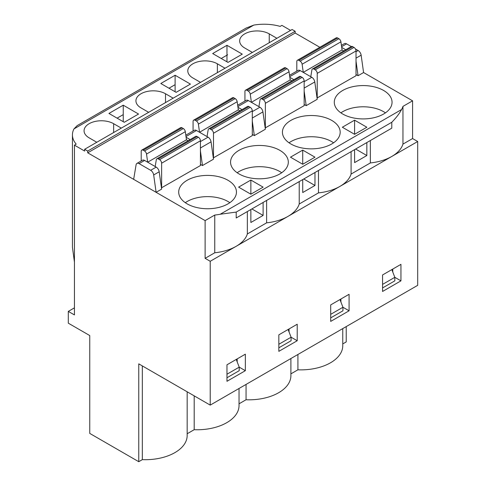 <?xml version="1.0" encoding="UTF-8"?>
<svg xmlns="http://www.w3.org/2000/svg" width="486" height="486" viewBox="0 0 486 486"><rect width="100%" height="100%" fill="white"/><g stroke="black" fill="none" stroke-linecap="round" stroke-linejoin="round"><path stroke-width="0.73" d="M236.202 212.096L391.795 122.265C396.181 117.794 399.443 113.56 401.57 109.544A40.429 23.34 0 0 0 402.955 106.385L402.955 144.111L412.584 138.553L412.584 100.827L363.577 72.536L361.147 55.191L356.025 58.144M391.795 122.259L391.783 128.164L339.951 158.09A40.429 23.34 180 0 1 339.89 158.126L288.083 188.033A40.429 23.34 180 0 1 288.028 188.07L236.214 217.983L236.202 212.084L220.225 214.247A40.429 23.34 180 0 1 214.751 215.049L214.751 252.775A40.429 23.34 0 0 0 236.16 246.305A40.429 23.34 0 0 0 247.356 233.948L266.62 222.831A40.429 23.34 0 0 0 288.028 216.361A40.429 23.34 0 0 0 299.224 204.005L318.482 192.881A40.429 23.34 0 0 0 339.89 186.417L391.759 156.474A40.429 23.34 0 0 0 402.955 144.111M226.968 364.792L245.351 354.179L245.351 370.684L226.968 381.297L226.968 364.792M68.307 311.386L74.437 314.922L74.437 145.156L84.643 151.049L84.643 149.281L87.711 151.049L87.711 152.817L205.122 220.608L205.122 258.333L210.225 261.28L210.225 405.111L138.759 363.85L138.759 461.7L89.752 433.409L89.752 335.553L68.307 323.178L68.307 311.386L74.437 307.851M156.176 167.117L144.615 160.447L139.105 163.63L150.666 170.3L156.176 167.117A4.331 2.503 60 0 1 159.195 171.783L161.625 189.127L156.115 192.31L133.65 179.346L136.086 164.809A4.331 2.503 -120 0 1 136.937 163.411A4.331 2.503 -120 0 1 139.105 163.63M237.18 361.888L237.18 358.899M339.963 299.552L342.952 307.261L342.952 310.797L330.705 317.868L330.705 314.333L342.952 307.261L349.082 310.797L330.705 321.404L330.705 304.904L349.082 294.291L349.082 310.797M238.608 187.128L250.861 194.2L250.861 180.051L238.608 187.128M263.114 202.449L263.114 215.42L250.861 222.491L250.861 209.527M247.356 211.55L247.356 233.948M266.62 200.426L266.62 222.831M250.861 194.2L263.114 187.128L250.861 180.051M263.114 215.42L251.882 208.937M402.955 106.385L412.584 100.827M278.836 334.848L297.213 324.235L297.213 340.741L278.836 351.354L278.836 334.848M74.437 262.1L72.438 247.277L72.438 134.901A36.098 20.843 0 0 1 73.951 128.93L77.201 125.588L246.214 28.012L253.795 25.096A36.098 20.843 180 0 1 280.149 26.39L281.898 25.375L290.579 30.387M72.438 134.901A36.098 20.843 0 0 0 76.187 144.148L74.437 145.156M290.191 79.917L251.396 102.315L250.254 94.175A2.886 1.665 -120 0 0 248.243 91.064L287.038 68.666A2.886 1.665 60 0 1 289.049 71.776L290.191 79.917L291.843 80.864M288.101 329.496L291.09 337.205L291.09 340.741L278.836 347.812L278.836 344.276L291.09 337.205L297.213 340.741M355.436 48.971L358.127 50.526A4.331 2.503 60 0 1 361.147 55.191M370.35 140.539L370.35 162.938A40.429 23.34 0 0 0 391.759 156.474L417.693 141.505L412.584 138.553M123.237 121.694L123.237 114.623L117.114 118.159M342.059 49.973L303.264 72.371L302.116 64.231A2.886 1.665 -120 0 0 300.105 61.121L338.906 38.722A2.886 1.665 60 0 1 340.917 41.826L342.059 49.973L343.705 50.921M200.426 141.572L208.044 137.174A4.331 2.503 60 0 1 211.058 141.839L213.494 159.183L202.468 165.55L200.426 164.371M226.968 61.807L226.968 45.301L212.68 53.557L227.989 62.396L242.283 54.146L226.968 45.301M276.899 38.285L269.238 33.868A17.326 10.006 0 0 0 250.357 31.699A17.326 10.006 0 0 0 239.659 40.939A17.326 10.006 0 0 0 244.737 48.011L252.392 52.433M237.678 105.249L246.183 100.341A4.331 2.503 60 0 1 248.346 100.553L237.873 106.604M252.289 111.628L259.907 107.23L248.346 100.553M259.907 107.23A4.331 2.503 60 0 1 262.926 111.895L265.362 129.24L254.336 135.606L252.289 121.057M333.578 142.799A28.874 16.67 0 0 0 289.03 142.799A28.881 16.67 0 0 1 333.578 142.799M205.122 220.608L214.751 215.049M205.122 258.333L214.751 252.775M300.852 76.642L262.057 99.041A2.886 1.665 -120 0 0 260.611 98.895L299.412 76.496A2.886 1.665 60 0 1 300.852 76.642L302.116 77.365A2.886 1.665 60 0 1 304.157 80.907L304.157 105.662L265.18 127.958M265.362 128.061L265.362 103.305A2.886 1.665 -120 0 0 263.315 99.77L302.116 77.365M262.057 99.041L263.315 99.77M260.611 98.895A2.886 1.665 -120 0 0 260.046 99.824L258.904 106.653M246.979 90.335A2.886 1.665 -120 0 0 245.539 90.196L284.334 67.791A2.886 1.665 60 0 1 285.78 67.937L246.979 90.335L248.243 91.064M245.539 90.196A2.886 1.665 -120 0 0 244.938 91.514L244.938 101.058M87.711 152.817L295.172 33.042L295.172 31.274L87.711 151.049M197.122 136.53L158.327 158.928A2.886 1.665 -120 0 0 156.881 158.782L195.676 136.384A2.886 1.665 60 0 1 197.122 136.53L198.385 137.259A2.886 1.665 60 0 1 200.426 140.794L200.426 165.55L161.449 187.845M182.05 127.824L143.249 150.223A2.886 1.665 -120 0 0 141.809 150.083L180.604 127.684A2.886 1.665 60 0 1 182.05 127.824L183.307 128.553A2.886 1.665 60 0 1 185.318 131.663L186.46 139.804L188.106 140.758M84.643 149.281L292.11 29.506L295.172 31.274M354.592 120.164L342.344 127.235L354.592 134.312L354.592 120.164L366.845 127.235L354.592 134.312M340.911 301.994L340.911 299.005M187.165 391.795L187.165 435.529A41.875 24.172 180 0 1 142.325 459.641L142.325 365.903M210.225 261.28L339.89 186.417A40.429 23.34 0 0 0 351.092 174.061L370.35 162.938M366.845 142.562L366.845 155.532L354.592 162.603L354.592 149.633M136.937 163.411L142.453 160.228A4.331 2.503 60 0 1 144.615 160.447M304.157 81.684L311.775 77.286A4.331 2.503 60 0 1 314.788 81.952L317.224 99.296L306.198 105.662L304.157 104.484M236.232 359.446L239.221 367.149L226.968 374.22L226.968 377.762L239.221 370.684L239.221 367.149L245.351 370.684M352.721 46.692L313.92 69.097A2.886 1.665 -120 0 0 312.48 68.951L351.275 46.553A2.886 1.665 60 0 1 352.721 46.692L353.978 47.421A2.886 1.665 60 0 1 356.025 50.957L356.025 75.719L317.048 98.014M337.642 37.993L298.847 60.392A2.886 1.665 -120 0 0 297.402 60.246L336.203 37.847A2.886 1.665 60 0 1 337.642 37.993L338.906 38.722M297.918 354.482L297.918 369.81L290.895 373.862M160.811 83.501L176.126 92.34L190.421 84.09L175.106 75.245L160.811 83.501M161.625 187.948L161.625 163.193A2.886 1.665 -120 0 0 159.584 159.657L198.385 137.259M158.327 158.928L159.584 159.657M156.881 158.782A2.886 1.665 -120 0 0 156.316 159.718L155.174 166.54M185.318 131.663L146.523 154.062L147.665 162.203L186.46 139.804M146.523 154.062A2.886 1.665 -120 0 0 144.512 150.952L183.307 128.553M143.249 150.223L144.512 150.952M141.809 150.083A2.886 1.665 -120 0 0 141.207 151.401L141.207 160.951M289.049 331.944L289.049 328.949M124.258 122.284L108.943 113.445L123.237 105.189L138.553 114.034L124.258 122.284M202.468 165.55L200.426 151M190.148 139.579L186.102 137.24M319.849 47.288L295.172 33.042M341.409 45.362L344.404 43.637A4.331 2.503 60 0 1 346.567 43.849L351.263 46.559M417.693 141.505L417.693 285.331L210.225 405.111M346.22 326.592L346.22 341.919L342.764 343.918M221.233 58.49L227.642 54.79M345.746 49.742L341.701 47.403M342.764 328.591L342.764 345.692A41.875 24.172 180 0 1 297.918 369.81M290.895 358.534L290.895 375.642A41.875 24.172 180 0 1 246.056 399.753L239.033 403.805M239.033 388.478L239.033 405.585A41.875 24.172 180 0 1 194.187 429.697L187.165 433.755M138.759 461.7L142.325 459.641M229.848 202.686A28.881 16.67 0 0 0 185.3 202.686A28.874 16.67 0 0 1 229.848 202.686M248.99 106.586L210.189 128.984A2.886 1.665 -120 0 0 208.749 128.839L247.544 106.44A2.886 1.665 60 0 1 248.99 106.586L250.247 107.315A2.886 1.665 60 0 1 252.289 110.851L252.289 135.606L213.311 157.901M233.912 97.88L195.117 120.279A2.886 1.665 -120 0 0 193.671 120.139L232.472 97.741A2.886 1.665 60 0 1 233.912 97.88L235.175 98.609A2.886 1.665 60 0 1 237.186 101.72L238.328 109.86L239.975 110.814M382.567 291.46L382.567 274.955L400.944 264.348L400.944 280.853L382.567 291.46M213.494 158.005L213.494 133.249A2.886 1.665 -120 0 0 211.453 129.713L250.247 107.315M210.189 128.984L211.453 129.713M208.749 128.839A2.886 1.665 -120 0 0 208.178 129.768L207.036 136.596M237.186 101.72L198.385 124.118L199.527 132.259L238.328 109.86M198.385 124.118A2.886 1.665 -120 0 0 196.374 121.008L235.175 98.609M195.117 120.279L196.374 121.008M193.671 120.139A2.886 1.665 -120 0 0 193.076 121.457L193.076 131.001M385.447 112.855A28.881 16.67 0 0 0 340.893 112.855A28.874 16.67 0 0 1 385.447 112.855M342.752 114.034A28.881 16.67 0 0 0 374.22 117.648A28.881 16.67 0 0 0 392.05 102.242A28.881 16.67 0 0 0 363.17 85.572A28.881 16.67 0 0 0 334.289 102.242A28.881 16.67 0 0 0 342.752 114.034M242.016 109.636L237.97 107.297M168.982 88.215L175.106 84.679L175.106 75.245M351.092 151.656L351.092 174.061M96.793 142.27L89.138 137.848A17.326 10.006 0 0 1 84.066 130.77A17.326 10.006 0 0 1 94.758 121.53A17.326 10.006 0 0 1 113.639 123.699L113.639 132.544M391.831 269.609L394.82 277.318L382.567 284.389L382.567 287.925L394.82 280.853L394.82 277.318L400.944 280.853M281.71 172.743A28.881 16.67 0 0 0 237.162 172.743A28.874 16.67 0 0 1 281.71 172.743M175.106 91.751L175.106 84.679M185.816 135.193L194.315 130.284A4.331 2.503 60 0 1 196.484 130.503L186.004 136.548M208.044 137.174L196.484 130.503M173.168 98.178L165.507 93.755A17.326 10.006 0 0 0 146.626 91.587A17.326 10.006 0 0 0 135.928 100.827A17.326 10.006 0 0 0 141.007 107.904L148.661 112.321M289.547 75.306L298.046 70.397A4.331 2.503 60 0 1 300.214 70.61L289.735 76.66M290.883 143.978A28.881 16.67 0 0 0 322.358 147.592A28.881 16.67 0 0 0 340.182 132.186A28.881 16.67 0 0 0 311.301 115.516A28.881 16.67 0 0 0 282.427 132.186A28.881 16.67 0 0 0 290.883 143.978M317.224 98.117L317.224 73.362A2.886 1.665 -120 0 0 315.183 69.82L353.978 47.421M313.92 69.097L315.183 69.82M312.48 68.951A2.886 1.665 -120 0 0 311.909 69.881L310.767 76.703M298.847 60.392L300.105 61.121M297.402 60.246A2.886 1.665 -120 0 0 296.806 61.57L296.806 71.114M123.237 105.189L123.237 114.623M194.187 395.853L194.187 429.697M302.729 164.256L314.977 157.178L302.729 150.107L290.476 157.178L302.729 164.256L302.729 150.107M299.224 181.606L299.224 204.005M285.78 67.937L287.038 68.666M200.53 82.377L192.869 77.96A17.326 10.006 0 0 1 187.796 70.883A17.326 10.006 0 0 1 198.488 61.643A17.326 10.006 0 0 1 217.376 63.812L217.376 72.651M246.056 384.426L246.056 399.753M363.577 72.536L358.067 75.719L356.025 61.169M392.779 272.051L392.779 269.062M239.021 173.921A28.881 16.67 0 0 0 270.489 177.536A28.881 16.67 0 0 0 288.313 162.13A28.881 16.67 0 0 0 259.439 145.46A28.881 16.67 0 0 0 230.558 162.13A28.881 16.67 0 0 0 239.021 173.921M358.067 75.719L356.025 74.54M187.153 203.865A28.881 16.67 0 0 0 218.621 207.479A28.881 16.67 0 0 0 236.451 192.079A28.881 16.67 0 0 0 207.571 175.403A28.881 16.67 0 0 0 178.696 192.079A28.881 16.67 0 0 0 187.153 203.865M254.336 135.606L252.289 134.428M156.115 192.31L153.679 174.966A4.331 2.503 -120 0 0 150.666 170.3M121.3 128.122L113.639 123.699M225.03 68.234L217.376 63.812M303.75 178.994L314.977 185.476L302.729 192.547L302.729 179.583M311.775 77.286L300.214 70.61M293.884 79.686L289.832 77.353M366.845 155.532L355.612 149.044M314.977 185.476L314.977 172.506M318.482 170.483L318.482 192.881M306.198 105.662L304.157 91.113M401.57 109.544L220.225 214.247M73.951 128.93L253.795 25.096M356.025 51.741L358.127 50.526M211.058 141.839L200.426 147.981M269.238 33.868L269.238 42.707M314.788 81.952L304.157 88.088M346.567 43.849L341.603 46.717M262.926 111.895L252.289 118.037M165.507 93.755L165.507 102.595M200.426 140.794L161.625 163.193M356.025 50.957L317.224 73.362M340.917 41.826L302.116 64.231M304.157 80.907L265.362 103.305M289.049 71.776L250.254 94.175M252.289 110.851L213.494 133.249M159.195 171.783L153.679 174.966"/></g></svg>
